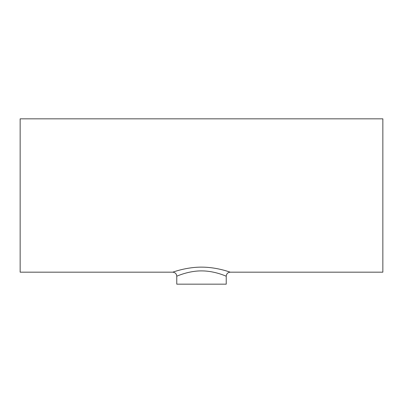<?xml version="1.0" encoding="UTF-8"?>
<svg xmlns="http://www.w3.org/2000/svg" width="403" height="403" viewBox="0 0 403 403"><rect width="100%" height="100%" fill="white"/><g stroke="black" fill="none" stroke-linecap="round" stroke-linejoin="round"><path stroke-width="0.6" d="M226.234 276.206L226.234 284.165L176.766 284.165L176.766 276.206C176.489 276.393 188.795 270.554 202.437 270.912C215.393 271.068 226.456 276.393 226.234 276.206C226.471 273.758 227.816 272.413 230.264 272.176C230.526 272.352 217.66 267.295 202.593 267.149C186.725 266.806 172.413 272.352 172.736 272.176L20.15 272.176L20.15 118.835L382.85 118.835L382.85 272.176L230.264 272.176L226.113 270.861M172.968 272.096L173.819 271.813M175.053 271.421L176.655 270.927M176.766 276.206C176.529 273.758 175.184 272.413 172.736 272.176"/></g></svg>
